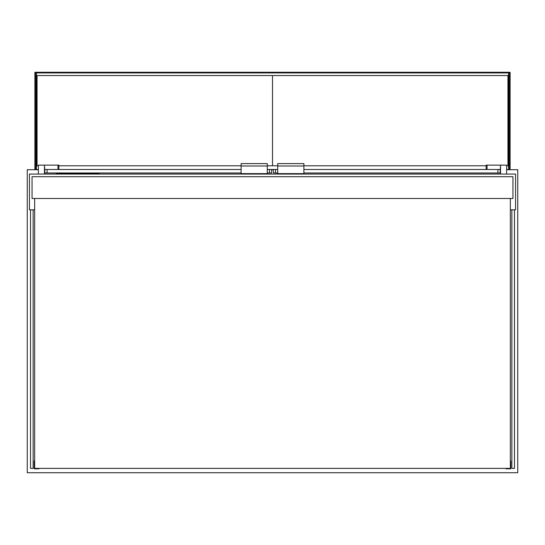 <?xml version="1.0" encoding="UTF-8"?>
<svg xmlns="http://www.w3.org/2000/svg" width="545" height="545" viewBox="0 0 545 545"><rect width="100%" height="100%" fill="white"/><g stroke="black" fill="none" stroke-linecap="round" stroke-linejoin="round"><path stroke-width="0.82" d="M510.338 209.825L515.57 209.825L515.57 174.073L29.43 174.073L29.43 209.825L34.662 209.825M33.136 209.825L33.136 468.373L30.52 468.373L30.52 209.825M511.864 209.825L511.864 468.373L514.48 468.373L514.48 209.825M32.046 198.489L512.954 198.489L512.954 176.689L32.046 176.689L32.046 198.489M34.662 198.489L34.662 468.373L510.338 468.373L510.338 198.489M34.662 465.321L34.226 465.321L34.226 460.961L34.662 460.961M39.022 468.373L39.022 468.809L34.226 468.809L34.226 465.321M510.338 465.321L510.774 465.321L510.774 460.961L510.338 460.961M505.978 468.373L505.978 468.809L510.774 468.809L510.774 465.321M38.368 174.073L38.368 165.135L44.472 165.135L44.908 172.983L241.108 172.983M44.908 169.495L241.108 169.495M267.268 172.983L271.628 172.983L271.628 169.495L269.448 169.495L269.448 172.983M267.268 169.495L269.448 169.495M241.108 166.007L241.108 173.637L267.268 173.637L267.268 163.609L241.108 163.609L241.108 166.007L267.268 166.007M58.86 169.495L58.86 165.135L44.472 165.135L44.472 174.073M38.368 169.713L27.25 169.713L27.25 472.733L517.75 472.733L517.75 169.713L506.632 169.713M500.528 169.713L500.092 169.713M273.372 169.713L271.628 169.713M44.908 169.713L44.472 169.713M34.88 169.713L34.88 81.859L35.752 81.859L35.752 169.713L35.752 81.859L36.406 81.859L36.406 169.495L38.368 169.495M34.88 81.859L34.88 72.267L510.12 72.267L510.12 169.713M506.632 169.495L508.594 169.495L508.594 81.859L509.248 81.859L509.248 169.713L509.248 81.859L510.12 81.859M277.732 169.495L271.628 169.495M35.752 72.267L35.752 81.859M509.248 81.859L509.248 72.267M36.406 81.859L36.406 72.921L508.594 72.921L508.594 81.859M506.632 165.789L507.94 165.789L507.94 75.537L272.5 75.537L272.5 165.789L277.732 165.789M303.892 165.789L486.14 165.789M99.19 174.073L99.19 173.637L56.244 173.637L56.244 174.073M506.632 174.073L506.632 165.135L500.528 165.135L500.092 172.983L303.892 172.983M500.092 169.495L303.892 169.495M277.732 172.983L273.372 172.983L273.372 169.495M303.892 166.007L303.892 173.637L277.732 173.637L277.732 163.609L303.892 163.609L303.892 166.007L277.732 166.007M500.528 174.073L500.528 165.135L486.14 165.135L486.14 169.495M267.268 165.789L272.5 165.789L272.5 75.537L37.06 75.537L37.06 165.789L38.368 165.789M58.86 165.789L241.108 165.789M47.088 169.495L47.088 172.983M57.94 165.135L57.94 169.495M58.86 173.637L58.86 174.073M96.574 173.637L96.574 174.073M497.912 169.495L497.912 172.983M275.552 169.495L275.552 172.983M487.06 165.135L487.06 169.495"/></g></svg>
